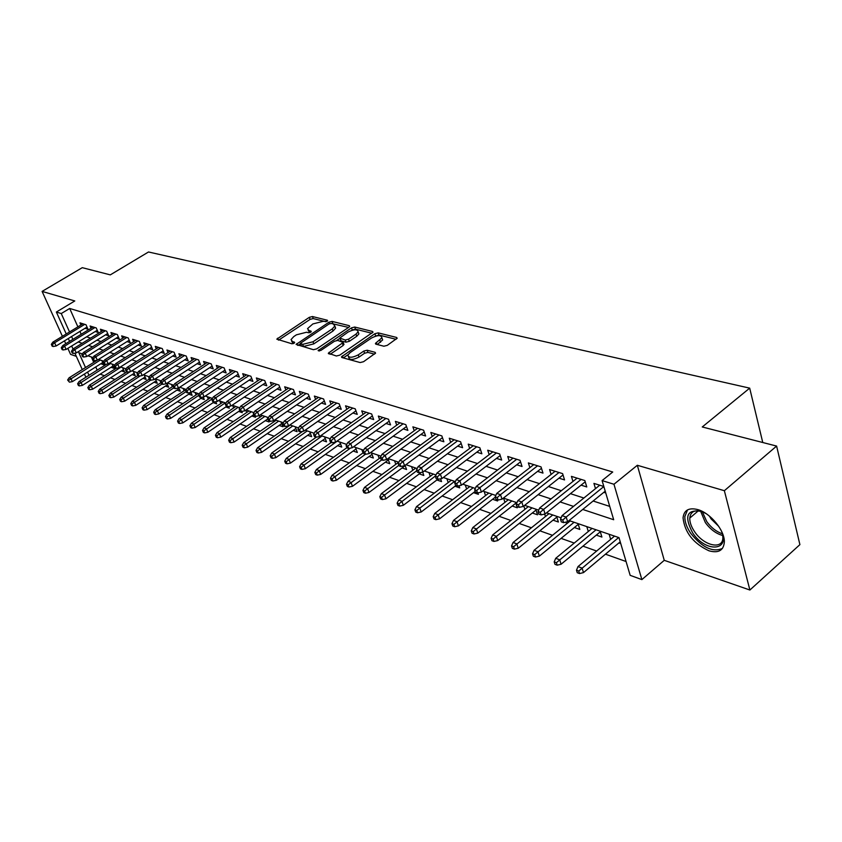 <?xml version="1.0" encoding="UTF-8"?>
<svg xmlns="http://www.w3.org/2000/svg" width="842" height="842" viewBox="0 0 842 842"><rect width="100%" height="100%" fill="white"/><g stroke="black" fill="none" stroke-linecap="round" stroke-linejoin="round"><path stroke-width="1.26" d="M327.117 321.297L327.349 320.234L312.445 316.529L309.33 317.329L276.797 339.147L291.911 343.778L294.153 343.21L294.426 342.115L292.5 341.589L291.037 339.6L293.763 336.589L296.426 334.821L306.572 332.243L308.509 332.748L310.74 332.19L310.993 331.106L309.056 330.601L307.551 328.612L312.845 323.949L322.96 321.37L327.117 321.297M697.934 509.631C688.903 507.358 683.946 510.105 683.051 517.883C684.746 532.491 693.376 543.458 708.943 550.794C718.394 553.404 723.52 550.542 724.331 542.195C724.983 530.828 710.595 513.115 697.934 509.631M59.329 318.613L65.097 331.422M383.868 346.22L387.257 345.378L397.161 338.221L396.603 337.453L378.205 332.874L374.89 333.706L341.494 356.829L342.01 357.566L360.144 362.555L363.555 361.713L375.574 353.082L375.037 352.303L367.165 350.23L363.797 351.061L358.271 354.85C352.124 357.924 348.651 358.008 347.862 355.113L350.072 352.64L371.522 338.01C377.669 334.958 381.121 334.884 381.9 337.768L375.427 343.431L375.974 344.189L383.868 346.22M776.608 446.071L799.9 544.627L749.885 590.021L724.362 490.707L776.608 446.071L702.26 426.968L749.696 388.141L148.518 251.979L110.302 274.871L82.274 267.672L42.1 291.406L74.791 300.962L56.361 312.035L61.256 313.55L69.697 308.467L612.734 472.004L602.083 480.593L613.965 484.255L641.878 579.601L630.163 575.339L618.996 537.638L569.066 520.545M724.362 490.707L637.331 465.279L613.965 484.255M348.904 327.212L349.704 326.338L349.198 325.665L332.095 321.412L328.906 322.223L296.11 344.431L313.435 349.704L316.687 348.883L348.904 327.212M354.735 327.043L372.469 331.453L373.006 332.169L339.694 355.177L336.358 356.008L328.317 353.23L343.21 342.431L337.737 340.431L334.463 341.252L320.739 350.504L318.097 350.598L351.482 327.864L354.735 327.043L355.492 329.159L371.89 333.264M42.1 291.406L62.403 336.316M64.466 340.884L65.75 343.725M67.844 348.356L70.56 354.356L76.327 356.355M618.881 542.932L620.754 543.574M596.294 535.123L601.904 537.059L600.125 531.186M574.36 527.534L579.833 529.429L578.044 523.619M553.047 520.167L558.383 522.008L556.583 516.272M532.333 512.999L537.543 514.799L535.722 509.126M512.189 506.031L517.283 507.789L515.451 502.19M492.591 499.253L497.569 500.979L497.148 499.716M473.52 492.654L478.393 494.338L477.888 492.865M454.954 486.234L459.721 487.886L458.974 485.729M436.882 479.982L441.534 481.592L440.566 478.814M419.263 473.899L423.831 475.467L422.631 472.109M402.108 467.963L406.57 469.499L405.076 465.342M385.373 462.174L389.751 463.689L387.909 458.637M369.07 456.532L373.343 458.016L371.459 452.88M353.156 451.028L357.345 452.48L355.45 447.407M337.621 445.66L341.736 447.081L339.842 442.061M322.475 440.419L326.507 441.808L324.602 436.84M307.677 435.303L311.635 436.672L309.73 431.746M293.227 430.304L297.11 431.641L295.205 426.778M279.112 425.421L282.923 426.736L281.017 421.916M265.325 420.653L269.061 421.947L267.156 417.179M251.842 415.99L255.505 417.264L255.084 416.19M238.665 411.433L242.264 412.675L241.749 411.412M225.782 406.981L229.319 408.202L228.614 406.486M213.173 402.623L216.647 403.823L215.773 401.687M200.849 398.35L204.259 399.529L203.206 397.003M188.776 394.182L192.134 395.34L190.913 392.435M176.967 390.099L180.262 391.235L178.82 387.825M165.4 386.099L168.642 387.215L166.958 383.247M154.075 382.184L157.265 383.278L155.391 378.9M142.982 378.342L146.119 379.426L144.245 375.09M132.12 374.585L135.204 375.648L133.331 371.354M121.469 370.901L124.511 371.953L122.637 367.691M111.039 367.291L114.017 368.322L112.165 364.102M85.021 328.296L88 329.243L86.01 324.749L79.969 322.854L80.927 325.012M95.209 331.516L98.24 332.474L96.241 327.938L90.073 326.012L91.052 328.212M105.597 334.811L108.681 335.779L106.671 331.201L100.387 329.233L101.377 331.474M116.207 338.158L119.332 339.147L117.333 334.527L110.912 332.527L111.912 334.811M127.037 341.589L130.215 342.589L128.205 337.926L121.648 335.874L122.658 338.21M138.088 345.083L141.33 346.104L139.309 341.389L132.615 339.305L133.646 341.684M149.381 348.651L152.676 349.693L150.644 344.936L143.814 342.799L144.856 345.231M160.917 352.293L164.264 353.356L162.232 348.556L155.254 346.378L156.307 348.862M172.694 356.019L176.104 357.103L174.073 352.251L166.937 350.019L168 352.566M184.735 359.829L188.198 360.923L186.166 356.029L178.872 353.756L179.956 356.345M197.039 363.723L200.564 364.839L198.533 359.892L191.081 357.566L192.176 360.218M209.626 367.701L213.215 368.838L211.174 363.839L203.554 361.46L204.669 364.176M222.488 371.764L226.151 372.922L224.098 367.88L216.31 365.449L217.446 368.228M235.655 375.932L239.381 377.111L237.328 372.017L229.361 369.522L230.508 372.364M249.127 380.184L252.916 381.384L250.863 376.237L242.707 373.69L243.875 376.606M262.904 384.541L266.767 385.762L264.725 380.573L256.368 377.963L257.557 380.942M277.018 389.004L280.954 390.256L278.902 385.005L270.356 382.331L271.556 385.383M291.469 393.572L295.479 394.845L293.426 389.541L284.67 386.804L285.891 389.941M306.267 398.255L310.361 399.55L308.309 394.182L299.342 391.383L300.573 394.603M321.433 403.044L325.612 404.37L323.56 398.95L314.371 396.077L315.624 399.382M336.968 407.96L341.231 409.307L339.189 403.834L329.769 400.887L331.043 404.276M352.903 413.001L357.261 414.38L355.219 408.833L345.546 405.823L346.841 409.296M369.249 418.169L373.69 419.579L371.648 413.969L361.734 410.875L363.049 414.453M386.015 423.473L390.551 424.905L388.509 419.242L378.342 416.064L379.679 419.748M403.213 428.904L407.854 430.378L405.823 424.642L395.382 421.379L396.74 425.168M420.874 434.493L425.61 435.988L423.589 430.199L412.875 426.852L414.243 430.746M439.008 440.229L443.86 441.755L441.839 435.893L430.83 432.451L432.23 436.472M457.648 446.123L462.595 447.681L460.585 441.755L449.281 438.219L450.691 442.366M476.793 452.175L481.856 453.775L479.856 447.776L468.236 444.144L469.668 448.418M496.475 458.395L501.664 460.037L499.674 453.964L487.718 450.228L489.181 454.638M516.714 464.795L522.029 466.479L520.051 460.321L507.758 456.48L509.231 461.048M537.543 471.383L542.985 473.099L541.027 466.878L528.366 462.921L529.871 467.636M558.983 478.161L564.55 479.919L562.614 473.625L549.584 469.552L551.11 474.435M581.064 485.139L586.769 486.95L584.843 480.561L571.423 476.372L572.97 481.424M69.697 308.467L77.896 326.864M79.927 331.422L81.19 334.263M86.579 336.832L90.589 338.137M96.914 340.179L101.072 341.536M107.46 343.599L111.776 344.999M118.227 347.093L122.711 348.546M129.226 350.661L133.867 352.167M140.456 354.303L145.277 355.861M151.928 358.018L156.928 359.639M163.653 361.818L168.842 363.502M175.631 365.702L181.009 367.438M187.882 369.67L193.46 371.48M200.396 373.722L206.185 375.606M213.205 377.879L219.215 379.826M226.309 382.121L232.539 384.141M239.707 386.467L246.169 388.562M253.431 390.92L260.136 393.088M267.472 395.466L274.439 397.729M281.86 400.129L289.09 402.476M296.594 404.907L304.099 407.339M311.698 409.801L319.486 412.327M327.18 414.822L335.263 417.443M343.041 419.958L351.44 422.684M359.323 425.242L368.049 428.062M376.016 430.651L385.089 433.588M393.161 436.209L402.581 439.261M410.759 441.913L420.547 445.081M428.82 447.765L438.998 451.059M447.397 453.785L457.974 457.217M466.479 459.964L477.477 463.532M486.097 466.331L497.538 470.036M506.274 472.867L518.188 476.73M527.039 479.603L539.438 483.624M548.416 486.529L561.33 490.718M570.434 493.665L583.874 498.022M593.115 501.011L609.734 506.4M603.798 492.328L605.756 492.949M595.494 488.644L593.926 483.403L603.84 486.497M100.145 374.174L104.461 375.711M110.502 377.869L114.975 379.458M121.08 381.637L125.711 383.278M131.878 385.478L136.667 387.183M142.898 389.404L147.855 391.172M154.149 393.414L159.275 395.235M165.642 397.508L170.947 399.392M177.378 401.687L182.872 403.644M189.366 405.96L195.06 407.981M201.627 410.317L207.521 412.422M214.152 414.79L220.257 416.958M226.961 419.348L233.287 421.6M240.065 424.01L246.611 426.347M253.463 428.788L260.241 431.199M267.177 433.672L274.197 436.177M281.217 438.671L288.49 441.261M295.584 443.797L303.12 446.481M310.298 449.039L318.118 451.817M325.38 454.406L333.474 457.29M340.821 459.911L349.219 462.9M356.661 465.542L365.365 468.647M372.89 471.331L381.921 474.541M389.541 477.256L398.908 480.593M406.623 483.35L416.337 486.802M424.157 489.591L434.23 493.18M442.155 496.001L452.617 499.727M460.637 502.59L471.499 506.452M479.624 509.347L490.907 513.367M499.148 516.304L510.862 520.482M519.209 523.45L531.386 527.787M539.848 530.807L552.51 535.312M561.088 538.375L574.255 543.058M582.959 546.153L596.641 551.036M605.472 554.183L626.069 561.519M91.325 356.966L93.736 362.376M95.756 366.923L97.188 370.133M100.808 363.755L103.745 364.775L101.893 360.587M149.045 377.458L148.676 376.606M160.885 382.731L159.906 380.447M172.368 386.71L171.379 384.384M184.093 390.772L183.093 388.394M196.081 394.93L195.06 392.488M208.321 399.171L207.29 396.677M220.836 403.507L219.794 400.95M233.634 407.949L232.56 405.328M246.717 412.485L245.78 410.17M260.094 417.127L259.42 415.453M273.787 421.884L273.345 420.768M287.796 426.747L287.522 426.063M346.388 445.102L346.041 444.187M363.039 452.901L361.807 449.586M379.216 458.532L377.974 455.112M395.814 464.3L394.54 460.795M412.833 470.236L411.538 466.615M430.294 476.319L428.978 472.583M448.218 482.561L446.881 478.709M466.626 488.981L465.268 485.003M485.529 495.58L484.15 491.475M504.947 502.358L503.548 498.117M524.913 509.336L523.829 505.989M545.448 516.504L544.669 514.073M566.561 523.892L565.992 522.093M588.295 531.502L586.8 526.618M610.661 539.343L609.145 534.27M762.768 442.524L749.696 388.141M637.331 465.279L664.254 560.319L749.885 590.021M664.254 560.319L641.878 579.601M85.989 377.174L84.326 374.101M582.727 509.452L613.681 519.725L602.083 480.593M78.211 341.978L82.2 343.304M88.494 345.388L92.631 346.767M98.988 348.872L103.282 350.293M109.702 352.43L114.154 353.903M120.648 356.061L125.269 357.597M131.815 359.766L136.615 361.365M143.235 363.555L148.203 365.207M154.896 367.428L160.054 369.143M166.811 371.385L172.168 373.164M178.999 375.427L184.556 377.279M191.46 379.563L197.217 381.479M204.206 383.794L210.184 385.783M217.247 388.13L223.446 390.183M230.592 392.551L237.023 394.688M244.243 397.087L250.927 399.308M258.231 401.729L265.167 404.034M272.555 406.486L279.744 408.875M287.227 411.359L294.7 413.832M302.267 416.348L310.014 418.927M317.676 421.463L325.728 424.136M333.485 426.715L341.852 429.483M349.693 432.093L358.387 434.977M366.333 437.619L375.364 440.608M383.405 443.281L392.782 446.397M400.939 449.102L410.685 452.343M418.937 455.08L429.083 458.448M437.44 461.216L447.986 464.721M456.459 467.531L467.436 471.173M476.025 474.025L487.434 477.814M496.138 480.698L508.01 484.645M516.841 487.571L529.208 491.675M538.154 494.654L551.026 498.927M560.109 501.937L573.518 506.389M61.256 313.55L69.539 331.969M71.581 336.526L72.865 339.368M82.274 369.554L74.896 353.177M73.001 348.977L71.665 346.009M69.581 341.378L68.297 338.537M66.244 333.979L56.361 312.035M82.411 353.914L78.843 352.693L85.505 367.522M87.557 372.08L88.989 375.279M561.119 517.83L546.521 512.831M538.691 510.147L524.65 505.337M516.925 502.695L503.421 498.075M495.801 495.464L482.803 491.012M475.288 488.434L462.763 484.15M455.364 481.613L443.292 477.488M435.988 474.983L424.357 471.004M417.148 468.531L405.949 464.7M398.834 462.258L388.025 458.564M381.005 456.153L370.575 452.586M363.649 450.207L353.587 446.765M346.746 444.429L337.042 441.103M330.285 438.787L320.918 435.577M314.234 433.293L305.193 430.199M298.594 427.936L289.869 424.947M283.344 422.716L274.913 419.832M268.472 417.621L260.325 414.832M253.958 412.654L246.085 409.959M239.791 407.802L232.181 405.202M225.961 403.065L218.604 400.55M212.458 398.445L205.343 396.014M199.27 393.93L192.386 391.572M186.377 389.52L179.725 387.236M173.778 385.204L167.347 382.994M161.464 380.984L155.244 378.858M149.423 376.858L143.393 374.795M137.646 372.827L131.815 370.827M126.121 368.88L120.48 366.954M114.838 365.018L109.376 363.155M103.798 361.239L98.514 359.429M92.988 357.545L87.873 355.787M308.151 330.211L309.719 332.653M291.648 341.21L293.227 343.652M326.012 321.781L313.213 318.581L310.088 319.381L278.649 340.126M300.478 343.768L297.963 345.441M348.588 327.433L331.569 323.528M331.211 323.433L328.98 324.002L300.32 343.368L302.699 344.367L313.013 341.768L332.253 328.896L334.863 326.033L333.295 323.959L331.211 323.433M300.457 343.725L301.447 345.915L300.647 343.81M334.758 326.307L335.632 328.138L333.032 331.001L313.803 343.873L303.499 346.472L301.447 345.915M330.148 354.303L343.168 345.483L343.778 343.989M336.821 340.389L339.758 338.4M351.609 330.411L352.251 329.98L351.482 327.864M355.977 334.137L358.124 331.78C357.334 329.043 353.956 329.159 348.009 332.116L339.747 338.042L345.22 340.031L348.504 339.2L355.977 334.137L356.745 336.274L358.881 333.916L358.334 332.39M339.947 338.61L341.021 340.863L340.252 338.737M356.745 336.274L349.283 341.336L345.988 342.168L341.021 340.863M355.492 329.159L352.251 329.98M382.079 338.295L382.657 339.936L377.279 344.525M348.462 356.755L348.651 357.282C349.451 360.187 352.914 360.102 359.05 357.029L358.271 354.85M374.522 354.156L367.943 352.398L364.575 353.24L359.05 357.029M396.066 339.305L378.974 335.032L374.953 336.337M348.03 354.714L343.325 357.924M67.623 380.016L69.423 382.152L67.623 380.016L69.097 377.795L70.886 378.458L72.328 381.637L102.756 362.534M68.612 380.395L100.293 360.039M69.097 377.795L97.24 360.187M72.328 381.637L69.423 382.152M52.33 344.704L51.341 344.367L52.162 346.167L53.151 346.504L52.33 344.704L54.625 342.757L52.846 342.147L82.937 323.791M84.758 324.349L54.625 342.757L56.098 345.999L87.031 327.064M53.151 346.504L56.098 345.999M52.846 342.147L51.341 344.367M720.868 529.892C731.477 551.036 705.964 553.226 692.745 533.007C683.83 516.157 686.819 508.978 701.712 511.473L706.059 513.599M701.176 511.273C694.24 509.747 690.44 512.031 689.777 518.104C689.672 522.314 691.303 526.882 694.682 531.818C704.028 545.984 723.141 550.131 722.857 537.522L722.668 534.923M718.784 526.408L711.122 518.946L709.343 516.02M687.556 509.873L684.841 516.556C684.693 521.777 686.725 527.46 690.935 533.607C702.375 547.679 712.89 552.605 722.468 548.395M77.622 383.752L78.432 385.531L79.443 385.91L78.632 384.131L77.622 383.752L79.106 381.51L80.927 382.184L82.379 385.383L113.017 366.049M78.632 384.131L110.523 363.544M79.106 381.51L106.66 364.165M82.379 385.383L79.443 385.91M87.831 387.573L88.642 389.362L89.673 389.751L88.863 387.952L87.831 387.573L89.315 385.289L91.168 385.983L92.62 389.214L123.49 369.627M88.863 387.952L120.964 367.112M89.315 385.289L116.259 368.249M92.62 389.214L89.673 389.751M98.24 391.456L99.051 393.267L100.103 393.667L99.293 391.856L98.24 391.456L99.724 389.162L101.629 389.857L103.082 393.119L134.173 373.28M99.293 391.856L130.184 371.669M99.724 389.162L126.816 371.922M103.082 393.119L100.103 393.667M108.86 395.435L109.681 397.256L110.755 397.666L109.944 395.835L108.86 395.435L110.365 393.098L112.302 393.824L113.765 397.108L145.077 377.005M109.944 395.835L140.225 375.932M110.365 393.098L137.783 375.553M113.765 397.108L110.755 397.666M62.297 348.125L61.287 347.788L62.119 349.598L63.118 349.946L62.297 348.125L64.613 346.157L62.803 345.546L93.094 326.959M94.946 327.538L64.613 346.157L66.097 349.441L97.262 330.253M63.118 349.946L66.097 349.441M62.803 345.546L61.287 347.788M72.465 351.619L71.444 351.272L72.275 353.103L73.296 353.461L72.465 351.619L74.812 349.63L72.959 348.998L103.45 330.19M105.345 330.78L74.812 349.63L76.296 352.935L107.692 333.516M73.296 353.461L76.296 352.935M72.959 348.998L71.444 351.272M82.853 355.187L81.8 354.829L82.632 356.682L83.684 357.04L82.853 355.187L85.221 353.177L83.326 352.535L114.028 333.495M115.954 334.095L85.221 353.177L86.705 356.513L118.333 336.842M83.684 357.04L86.705 356.513M83.326 352.535L81.8 354.829M93.451 358.829L92.388 358.46L93.22 360.334L94.293 360.702L93.451 358.829L95.841 356.798L93.915 356.145L124.816 336.863M126.784 337.484L95.841 356.798L97.335 360.166L129.194 340.231M94.293 360.702L97.335 360.166M93.915 356.145L92.388 358.46M119.711 399.487L120.532 401.329L121.627 401.739L120.816 399.897L119.711 399.487L121.216 397.129L123.195 397.866L124.658 401.181L156.202 380.805M120.816 399.897L150.665 380.152M121.216 397.129L149.318 379.037M124.658 401.181L121.627 401.739M104.282 362.555L103.187 362.176L104.029 364.06L105.113 364.439L104.282 362.555L106.692 360.492L104.724 359.829L135.836 340.305M137.846 340.936L106.692 360.492L108.197 363.891L140.298 343.694M105.113 364.439L108.197 363.891M104.724 359.829L103.187 362.176M130.794 403.623L131.615 405.486L132.731 405.907L131.92 404.044L130.794 403.623L132.299 401.245L134.32 401.992L135.794 405.339L167.569 384.689M131.92 404.044L161.98 384.057M132.299 401.245L161.106 382.584M135.794 405.339L132.731 405.907M115.343 366.354L114.228 365.965L115.059 367.87L116.185 368.259L115.343 366.354L117.775 364.27L115.764 363.586L147.087 343.82M149.139 344.462L117.775 364.27L119.28 367.701L151.623 347.23M116.185 368.259L119.28 367.701M115.764 363.586L114.228 365.965M142.109 407.854L142.93 409.738L144.077 410.159L143.256 408.286L142.109 407.854L143.624 405.444L145.687 406.202L147.161 409.591L179.167 388.657M143.256 408.286L173.841 387.836M143.624 405.444L173.178 386.183M147.161 409.591L144.077 410.159M126.637 370.238L125.5 369.838L126.342 371.764L127.479 372.153L126.637 370.238L129.1 368.133L127.047 367.428L158.58 347.42M160.675 348.072L129.1 368.133L130.615 371.596L163.201 350.84M127.479 372.153L130.615 371.596M127.047 367.428L125.5 369.838M153.676 412.18L154.496 414.075L155.665 414.517L154.844 412.612L153.676 412.18L155.191 409.728L157.296 410.517L158.77 413.927L191.029 392.698M154.844 412.612L186.177 391.551M155.191 409.728L186.135 389.436M158.77 413.927L155.665 414.517M138.193 374.195L137.025 373.795L137.867 375.743L139.035 376.142L138.193 374.195L140.677 372.08L138.572 371.364L170.326 351.082M172.463 351.756L140.677 372.08L142.193 375.574L175.02 354.535M139.035 376.142L142.193 375.574M138.572 371.364L137.025 373.795M165.485 416.59L166.316 418.506L167.505 418.958L166.684 417.043L165.485 416.59L167.011 414.117L169.158 414.917L170.642 418.358L202.754 397.087M166.684 417.043L198.796 395.33M167.011 414.117L198.165 393.551M170.642 418.358L167.505 418.958M149.992 378.258L148.802 377.848L149.644 379.805L150.834 380.216L149.992 378.258L152.507 376.111L150.36 375.374L182.325 354.829M184.514 355.513L152.507 376.111L154.023 379.637L187.103 358.303M150.834 380.216L154.023 379.637M150.36 375.374L148.802 377.848M177.567 421.105L178.388 423.042L179.609 423.494L178.788 421.568L177.567 421.105L179.093 418.6L181.293 419.411L182.777 422.894L214.1 402.002M178.788 421.568L212.226 398.834M179.093 418.6L210.447 397.761M182.777 422.894L179.609 423.494M162.064 382.405L160.843 381.984L161.685 383.963L162.906 384.384L162.064 382.405L164.6 380.226L162.401 379.479L194.586 358.66M196.828 359.355L164.6 380.226L166.116 383.794L199.459 362.155M162.906 384.384L166.116 383.794M162.401 379.479L160.843 381.984M189.913 425.726L190.734 427.673L191.987 428.136L191.166 426.189L189.913 425.726L191.439 423.179L193.692 424.01L195.176 427.525L226.666 406.381M191.166 426.189L225.298 402.844M191.439 423.179L223.014 402.055M195.176 427.525L191.987 428.136M174.399 386.636L173.157 386.215L173.999 388.215L175.252 388.636L174.399 386.636L176.967 384.436L174.726 383.678L207.121 362.576M209.416 363.291L176.967 384.436L178.493 388.046L212.089 366.091M175.252 388.636L178.493 388.046M174.726 383.678L173.157 386.215M202.533 430.441L203.364 432.409L204.638 432.893L203.817 430.915L202.533 430.441L204.069 427.862L206.374 428.715L207.858 432.262L239.865 410.622M203.817 430.915L238.191 407.254M204.069 427.862L235.855 406.454M207.858 432.262L204.638 432.893M187.029 390.972L185.756 390.541L186.598 392.561L187.882 392.993L187.029 390.972L189.618 388.751L187.324 387.973L219.951 366.586M222.288 367.312L189.618 388.751L191.145 392.393L225.003 370.112M187.882 392.993L191.145 392.393M187.324 387.973L185.756 390.541M215.447 435.272L216.278 437.261L217.583 437.745L216.762 435.756L215.447 435.272L216.983 432.651L219.341 433.525L220.836 437.114L253.716 414.717M216.762 435.756L251.379 411.77M216.983 432.651L248.979 410.949M220.836 437.114L217.583 437.745M199.943 395.414L198.638 394.961L199.491 397.003L200.796 397.456L199.943 395.414L202.564 393.161L200.217 392.361L233.066 370.68M235.455 371.427L202.564 393.161L204.101 396.835L238.223 374.227M200.796 397.456L204.101 396.835M200.217 392.361L198.638 394.961M228.666 440.208L229.498 442.218L230.834 442.713L230.003 440.703L228.666 440.208L230.203 437.556L232.613 438.45L234.108 442.071L267.851 418.916M230.003 440.703L264.862 416.39M230.203 437.556L262.409 415.548M234.108 442.071L230.834 442.713M213.163 399.961L211.837 399.497L212.679 401.56L214.015 402.023L213.163 399.961L215.815 397.677L213.405 396.856L246.485 374.869M248.927 375.637L215.815 397.677L217.352 401.392L251.737 378.437M214.015 402.023L217.352 401.392M213.405 396.856L211.837 399.497M242.191 445.26L243.022 447.291L244.39 447.807L243.559 445.776L242.191 445.26L243.727 442.576L246.201 443.492L247.685 447.144L281.702 423.642M243.559 445.776L278.66 421.116M243.727 442.576L276.144 420.253M247.685 447.144L244.39 447.807M226.698 404.602L225.34 404.139L226.193 406.212L227.561 406.686L226.698 404.602L229.382 402.297L226.919 401.455L260.21 379.163M262.725 379.942L229.382 402.297L230.918 406.055L265.577 382.742M227.561 406.686L230.918 406.055M226.919 401.455L225.34 404.139M256.031 450.438L256.863 452.48L258.262 453.007L257.431 450.954L256.031 450.438L257.578 447.712L260.104 448.649L261.599 452.343L295.868 428.473M257.431 450.954L292.774 425.947M257.578 447.712L290.206 425.063M261.599 452.343L258.262 453.007M240.559 409.37L239.16 408.886L240.012 410.991L241.422 411.475L240.559 409.37L243.275 407.033L240.749 406.17L274.271 383.552M276.839 384.352L243.275 407.033L244.811 410.822L279.744 387.152M241.422 411.475L244.811 410.822M240.749 406.17L239.16 408.886M270.208 455.733L271.04 457.806L272.471 458.343L271.64 456.269L270.208 455.733L271.755 452.975L274.345 453.933L275.839 457.659L310.372 433.409M271.64 456.269L307.235 430.893M271.755 452.975L302.657 431.357M275.839 457.659L272.471 458.343M254.758 414.243L253.326 413.748L254.179 415.874L255.621 416.369L254.758 414.243L257.505 411.885L254.915 411.001L288.669 388.046M291.3 388.867L257.505 411.885L259.041 415.716L294.258 391.667M255.621 416.369L259.041 415.716M254.915 411.001L253.326 413.748M284.722 461.163L285.554 463.247L287.027 463.805L286.196 461.711L284.722 461.163L286.28 458.364L288.922 459.343L290.416 463.111L325.223 438.471M286.196 461.711L322.033 435.967M286.28 458.364L316.329 437.166M290.416 463.111L287.027 463.805M269.314 419.242L267.84 418.737L268.693 420.884L270.166 421.389L269.314 419.242L272.082 416.853L269.429 415.948L303.415 392.656M306.109 393.498L272.082 416.853L273.618 420.716L309.119 396.287M270.166 421.389L273.618 420.716M269.429 415.948L267.84 418.737M299.594 466.721L300.426 468.836L301.941 469.394L301.11 467.278L299.594 466.721L301.152 463.879L303.867 464.889L305.362 468.689L340.442 443.65M301.11 467.278L337.189 441.155M301.152 463.879L331.253 442.471M305.362 468.689L301.941 469.394M284.217 424.357L282.712 423.842L283.565 426.02L285.08 426.536L284.217 424.357L287.027 421.937L284.312 421.011L318.518 397.371M321.276 398.234L287.027 421.937L288.564 425.852L324.349 401.024M285.08 426.536L288.564 425.852M284.312 421.011L282.712 423.842M314.845 472.415L315.676 474.551L317.224 475.13L316.392 472.993L314.845 472.415L316.403 469.531L319.181 470.562L320.676 474.414L356.029 448.954M316.392 472.993L350.472 448.091M316.403 469.531L346.883 447.681M320.676 474.414L317.224 475.13M299.51 429.609L297.963 429.083L298.815 431.283L300.362 431.809L299.51 429.609L302.341 427.157L299.563 426.21L334 402.213M336.832 403.097L302.341 427.157L303.878 431.115L339.957 405.876M300.362 431.809L303.878 431.115M299.563 426.21L297.963 429.083M330.474 478.256L331.306 480.414L332.885 481.014L332.053 478.845L330.474 478.256L332.032 475.33L334.884 476.393L336.379 480.277L372.006 454.396M332.053 478.845L365.428 454.259M332.032 475.33L363.449 452.607M336.379 480.277L332.885 481.014M315.182 434.998L313.603 434.451L314.455 436.672L316.045 437.219L315.182 434.998L318.055 432.514L315.203 431.536L349.872 407.17M352.777 408.075L318.055 432.514L319.592 436.514L355.955 410.854M316.045 437.219L319.592 436.514M315.203 431.536L313.603 434.451M346.504 484.245L347.336 486.434L348.956 487.034L348.125 484.855L346.504 484.245L348.062 481.277L350.988 482.361L352.482 486.297L388.394 459.964M348.125 484.855L381.721 459.89M348.062 481.277L380.447 457.627M352.482 486.297L348.956 487.034M331.274 440.524L329.643 439.966L330.496 442.208L332.127 442.776L331.274 440.524L334.179 438.008L331.243 437.009L366.154 412.254M369.133 413.18L334.179 438.008L335.705 442.05L372.375 415.948M332.127 442.776L335.705 442.05M331.243 437.009L329.643 439.966M362.944 490.391L363.776 492.602L365.439 493.223L364.607 491.012L362.944 490.391L364.502 487.381L367.512 488.497L368.996 492.465L405.191 465.679M364.607 491.012L398.855 465.352M364.502 487.381L398.666 462.205M368.996 492.465L365.439 493.223M347.778 446.197L346.104 445.618L346.957 447.891L348.63 448.47L347.778 446.197L350.714 443.639L347.704 442.618L382.857 417.474M385.91 418.421L350.714 443.639L352.251 447.733L389.204 421.168M348.63 448.47L352.251 447.733M347.704 442.618L346.104 445.618M379.816 496.696L380.647 498.927L382.352 499.569L381.531 497.338L379.816 496.696L381.373 493.633L384.457 494.78L385.941 498.801L421.284 472.394M381.531 497.338L416.822 470.657M381.373 493.633L415.759 468.057M385.941 498.801L382.352 499.569M364.723 452.017L363.007 451.428L363.86 453.722L365.575 454.312L364.723 452.017L367.701 449.428L364.607 448.376L399.992 422.821M403.118 423.8L367.701 449.428L369.228 453.564L406.486 426.536M365.575 454.312L369.228 453.564M364.607 448.376L363.007 451.428M397.14 503.169L397.961 505.432L399.718 506.084L398.897 503.832L397.14 503.169L398.698 500.064L401.866 501.232L403.339 505.295L437.851 479.256M398.897 503.832L435.546 475.877M398.698 500.064L433.304 474.057M403.339 505.295L399.718 506.084M414.917 509.82L415.748 512.094L417.548 512.778L416.727 510.494L414.917 509.82L416.474 506.663L419.726 507.863L421.21 511.968L455.932 485.497M416.727 510.494L454.596 481.35M416.474 506.663L451.301 480.224M421.21 511.968L417.548 512.778M433.188 516.651L434.009 518.956L435.861 519.651L435.04 517.346L433.188 516.651L434.746 513.441L438.093 514.673L439.556 518.83L475.193 491.37M435.04 517.346L473.172 487.707M434.746 513.441L469.794 486.56M439.556 518.83L435.861 519.651M382.121 457.995L380.363 457.385L381.215 459.711L382.973 460.321L382.121 457.995L385.141 455.364L381.963 454.291L417.579 428.315M420.8 429.325L385.141 455.364L386.667 459.553L424.231 432.03M382.973 460.321L386.667 459.553M381.963 454.291L380.363 457.385M400.003 464.131L398.192 463.51L399.045 465.858L400.855 466.489L400.003 464.131L403.055 461.469L399.792 460.363L435.64 433.956M438.945 434.988L403.055 461.469L404.581 465.71L442.45 437.682M400.855 466.489L404.581 465.71M399.792 460.363L398.192 463.51M418.379 470.446L416.516 469.804L417.358 472.183L419.221 472.825L418.379 470.446L421.474 467.752L418.116 466.605L454.196 439.756M457.595 440.819L421.474 467.752L422.989 472.025L461.174 443.481M419.221 472.825L422.989 472.025M418.116 466.605L416.516 469.804M451.965 523.661L452.785 525.997L454.691 526.713L453.87 524.377L451.965 523.661L453.522 520.398L456.953 521.672L458.416 525.871L495.285 497.159M453.87 524.377L492.254 494.243M453.522 520.398L488.781 493.054M458.416 525.871L454.691 526.713M437.261 476.94L435.356 476.277L436.198 478.688L438.103 479.34L437.261 476.94L440.398 474.193L436.956 473.025L473.267 445.713M476.751 446.797L440.398 474.193L441.913 478.53L480.414 449.439M438.103 479.34L441.913 478.53M436.956 473.025L435.356 476.277M471.267 530.881L472.078 533.239L474.035 533.975L473.225 531.607L471.267 530.881L472.815 527.555L476.351 528.871L477.803 533.112L515.778 503.2M473.225 531.607L511.862 500.958M472.815 527.555L508.294 499.738M477.803 533.112L474.035 533.975M456.69 483.613L454.722 482.929L455.564 485.371L457.532 486.045L456.69 483.613L459.869 480.835L456.322 479.624L492.865 451.838M496.454 452.954L459.869 480.835L461.374 485.213L500.19 455.554M457.532 486.045L461.374 485.213M456.322 479.624L454.722 482.929M491.118 538.301L491.928 540.68L493.938 541.438L493.128 539.048L491.118 538.301L492.665 534.923L496.296 536.27L497.738 540.564L536.017 510.052M493.128 539.048L532.028 507.863M492.665 534.923L528.355 506.61M497.738 540.564L493.938 541.438M476.677 490.476L474.656 489.781L475.488 492.244L477.519 492.938L476.677 490.476L479.898 487.655L476.246 486.413L513.031 458.132M516.714 459.279L479.898 487.655L481.392 492.096L520.535 461.848M477.519 492.938L481.392 492.096M476.246 486.413L474.656 489.781M511.536 545.932L512.336 548.342L514.409 549.121L513.609 546.7L511.536 545.932L513.073 542.49L516.809 543.879L518.251 548.226L556.836 517.104M513.609 546.7L552.752 514.967M513.073 542.49L548.984 513.673M518.251 548.226L514.409 549.121M497.254 497.548L495.17 496.822L496.001 499.317L498.085 500.043L497.254 497.548L500.516 494.686L496.759 493.401L533.765 464.605M537.564 465.794L500.516 494.686L502.011 499.18L541.48 468.31M498.085 500.043L502.011 499.18M496.759 493.401L495.17 496.822M532.554 553.783L533.354 556.225L535.48 557.025L534.691 554.583L532.554 553.783L534.091 550.289L537.933 551.71L539.364 556.12L578.265 524.345M534.691 554.583L574.086 522.272M534.091 550.289L570.202 520.935M539.364 556.12L535.48 557.025M518.44 504.821L516.293 504.084L517.125 506.61L519.272 507.347L518.44 504.821L521.745 501.916L517.883 500.601L555.11 471.278M559.025 472.499L521.745 501.916L523.229 506.463L563.024 474.962M519.272 507.347L523.229 506.463M517.883 500.601L516.293 504.084M554.194 561.877L554.983 564.34L557.183 565.171L556.394 562.698L554.194 561.877L555.72 558.309L559.688 559.783L561.098 564.235L600.314 531.797M556.394 562.698L596.041 529.786M555.72 558.309L592.042 528.418M561.098 564.235L557.183 565.171M540.269 512.315L538.059 511.557L538.88 514.115L541.09 514.883L540.269 512.315L543.627 509.368L539.638 508.01L577.096 478.14M581.117 479.403L543.627 509.368L545.09 513.978L585.222 481.813M541.09 514.883L545.09 513.978M539.638 508.01L538.059 511.557M576.486 570.202L577.265 572.707L579.538 573.56L578.749 571.055L576.486 570.202L578.001 566.582L582.085 568.097L583.495 572.602L620.228 541.806M578.749 571.055L618.649 537.522M578.001 566.582L614.534 536.112M583.495 572.602L579.538 573.56M562.772 520.051L560.488 519.261L561.298 521.851L563.582 522.64L562.772 520.051L566.171 517.051L562.056 515.651L599.736 485.213M603.851 486.539L566.171 517.051L567.624 521.714L605.23 491.181M563.582 522.64L567.624 521.714M562.056 515.651L560.488 519.261M327.591 320.876L327.349 320.234M294.658 342.736L294.426 342.115M311.224 331.737L310.993 331.106M309.814 332.622L309.056 330.601M293.279 343.631L292.5 341.589M278.376 340.052L277.66 338.189M310.088 319.381L309.33 317.329M313.213 318.581L312.445 316.529M297.689 345.367L296.973 343.483M329.464 323.738L328.906 322.223M332.853 323.496L332.095 321.412M349.546 326.633L349.198 325.665M303.499 346.472L302.699 344.367M313.803 343.873L313.013 341.768M333.032 331.001L332.253 328.896M372.838 332.474L372.469 331.453M329.875 354.229L329.159 352.293M343.168 345.483L342.389 343.336M319.129 351.103L318.697 349.946M345.988 342.168L345.22 340.031M349.283 341.336L348.504 339.2M376.89 344.42L376.227 342.547M380.552 342.273L379.784 340.105M364.575 353.24L363.797 351.061M367.943 352.398L367.165 350.23M375.416 353.387L375.037 352.303M343.041 357.85L342.336 355.903M375.648 335.863L374.89 333.706M378.974 335.032L378.205 332.874M396.982 338.547L396.603 337.453M722.752 535.512C716.205 533.744 710.406 529.45 705.375 522.619L700.597 511.126M702.312 511.704L706.764 521.619C711.216 527.713 716.405 531.765 722.352 533.765M335.632 328.138L334.863 326.033M328.538 353.808L328.317 353.23M343.989 344.567L343.21 342.431M358.881 333.916L358.124 331.78M375.648 344.052L375.427 343.431M382.657 339.936L381.9 337.768M341.726 357.44L341.494 356.829M698.376 510.768L689.777 518.104"/></g></svg>
